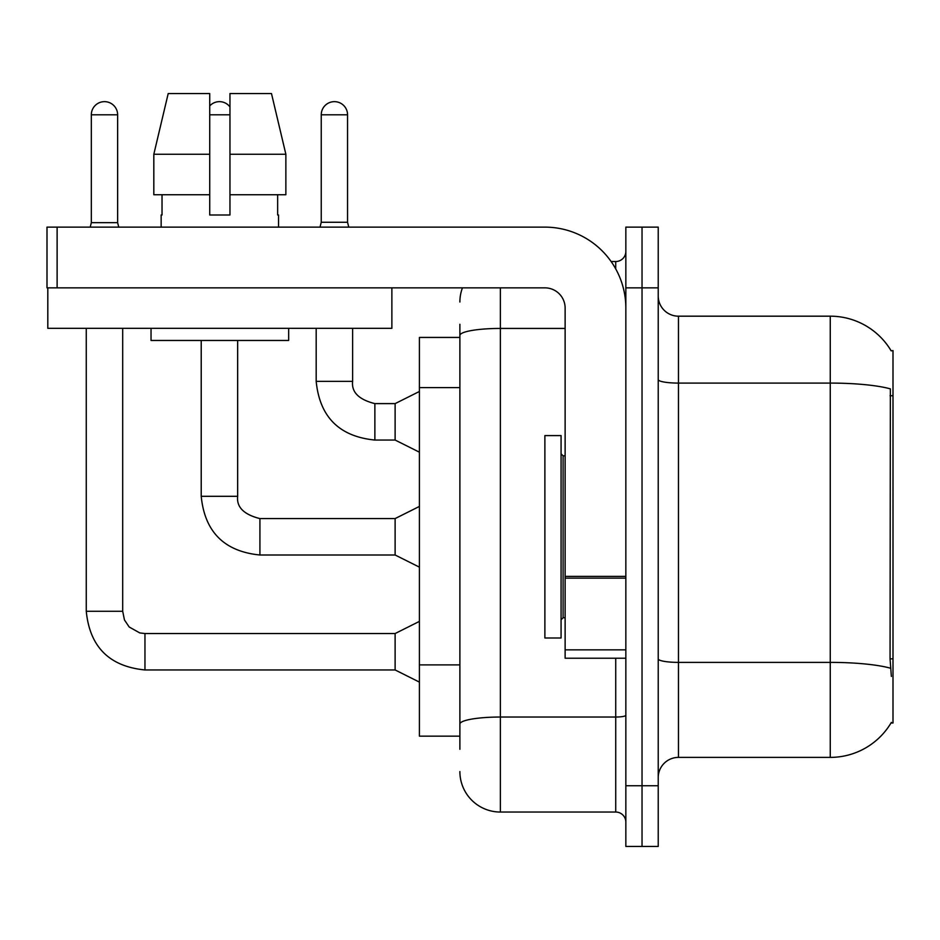 <?xml version="1.0" encoding="UTF-8"?>
<svg xmlns="http://www.w3.org/2000/svg" width="940" height="940" viewBox="0 0 940 940"><rect width="100%" height="100%" fill="white"/><g stroke="black" fill="none" stroke-linecap="round" stroke-linejoin="round"><path stroke-width="1.41" d="M891.155 350.843A70.841 70.841 0 0 0 830.255 316.181A70.841 70.841 0 0 1 891.155 350.843L893 350.585L893 722.989L891.014 722.989L891.367 722.39A70.841 70.841 0 0 1 830.255 757.393A70.841 70.841 0 0 0 891.014 722.989M459.883 337.437L419.405 337.437L419.405 736.149L459.883 736.149M658.223 777.639A20.233 20.233 0 0 1 678.468 757.393L830.255 757.393L830.255 316.181A70.841 70.841 0 0 1 891.014 350.585A70.841 70.841 0 0 0 830.255 316.181L678.468 316.181A20.233 20.233 0 0 1 658.223 295.947A20.233 20.233 0 0 0 678.468 316.181L678.468 757.393M642.032 785.734L642.032 846.447L658.223 846.447L658.223 785.734L642.032 785.734L642.032 846.447L625.84 846.447L625.84 785.734L642.032 785.734L642.032 287.851L642.032 785.734M625.84 785.734L625.84 227.128L642.032 227.128L642.032 287.851L642.032 227.128L658.223 227.128L658.223 785.734M891.367 676.436L890.062 658.858L890.356 388.866A70.841 12.302 180 0 0 830.255 383.085L678.468 383.085A20.233 3.513 0 0 1 658.223 379.572M459.883 749.298L459.883 324.277M500.362 287.851L500.362 812.043L615.724 812.043L615.724 658.223M611.118 261.532L615.724 261.532A10.117 10.117 0 0 0 625.84 251.415M625.84 822.159A10.117 10.117 0 0 0 615.724 812.043M459.883 302.01A40.479 40.479 0 0 1 462.445 287.851M500.362 812.043A40.479 40.479 0 0 1 459.883 771.564M347.553 222.275L321.245 222.275L321.245 114.798A13.16 13.16 0 0 1 334.393 101.649A13.16 13.16 0 0 1 347.553 114.798L347.553 222.275L348.764 227.128M419.405 452.187L395.117 440.049L395.117 403.613L419.405 391.475M316.181 328.33L316.181 381.358L352.618 381.358L352.618 328.33M544.883 536.787L544.883 637.99L561.074 637.99L561.074 435.596L544.883 435.596L544.883 536.787M625.84 658.223L565.128 658.223L565.128 576.385L625.84 576.385M625.84 308.085A80.958 80.958 0 0 0 544.883 227.128L57.117 227.128L57.117 287.851L544.883 287.851A20.233 20.233 0 0 1 565.128 308.085L565.128 576.385M47.811 287.851L47.811 328.33L391.874 328.33L391.874 287.851L47 287.851L47 227.128L57.117 227.128M285.866 194.745L285.866 154.266L271.484 93.554L285.866 154.266L285.866 194.745L229.959 194.745L229.959 93.554L271.484 93.554L285.866 154.266L229.959 154.266M209.726 154.266L153.819 154.266L168.201 93.554L153.819 154.266L168.201 93.554L209.726 93.554L209.726 214.99L229.959 214.99L229.959 194.745M161.151 214.99L162.032 214.99L161.151 214.99L161.151 227.128M278.534 214.99L277.653 214.99L278.534 214.99L278.534 227.128M277.653 194.745L277.653 214.99M229.959 214.99L209.726 214.99M162.032 214.99L162.032 194.745M151.035 328.33L151.035 340.468L288.662 340.468L288.662 328.33M209.726 194.745L153.819 194.745L153.819 154.266M117.629 222.674L91.321 222.674L91.321 114.798A13.16 13.16 0 0 1 104.481 101.649A13.16 13.16 0 0 1 117.629 114.798L117.629 222.674L118.746 227.128M419.405 682.111L395.117 669.962L395.117 633.536L419.405 621.387M86.269 328.33L86.269 611.27L122.694 611.27L122.694 328.33M209.726 105.926A13.16 13.16 0 0 1 229.959 106.913M419.405 567.149L395.117 555L395.117 518.574L419.405 506.425M201.219 340.468L201.219 496.308L237.655 496.308L237.655 340.468M893 658.858L890.062 658.858M893 395.74L890.062 395.74M459.883 387.609L419.405 387.609M459.883 664.886L419.405 664.886M890.568 668.234A70.841 12.302 180 0 0 830.255 662.383L678.468 662.383A20.233 3.513 0 0 1 658.223 658.87M658.223 287.851L625.84 287.851M625.84 715.269A10.117 1.763 0 0 1 615.724 717.032L500.362 717.032A40.479 7.027 180 0 0 459.883 724.059M459.883 335.463A40.479 7.027 180 0 1 500.362 328.436L565.128 328.436M615.724 268.899L615.724 261.532M395.117 440.049L374.872 440.049C339.27 436.524 319.706 416.961 316.181 381.358C319.706 416.961 339.27 436.524 374.872 440.049C339.27 436.524 319.706 416.961 316.181 381.358C319.706 416.961 339.27 436.524 374.872 440.049C339.27 436.524 319.706 416.961 316.181 381.358C319.706 416.961 339.27 436.524 374.872 440.049C339.27 436.524 319.706 416.961 316.181 381.358C319.706 416.961 339.27 436.524 374.872 440.049C339.27 436.524 319.706 416.961 316.181 381.358C319.706 416.961 339.27 436.524 374.872 440.049C339.27 436.524 319.706 416.961 316.181 381.358C319.706 416.961 339.27 436.524 374.872 440.049C339.27 436.524 319.706 416.961 316.181 381.358C319.706 416.961 339.27 436.524 374.872 440.049C339.27 436.524 319.706 416.961 316.181 381.358C319.706 416.961 339.27 436.524 374.872 440.049L374.872 403.648M321.245 114.798L347.553 114.798M561.074 453.809L563.095 455.829L563.095 617.745L565.128 617.745M625.84 578.135L565.128 578.135M565.128 649.857L625.84 649.857M395.117 669.962L144.96 669.962C109.346 666.448 89.782 646.885 86.269 611.27C89.782 646.885 109.346 666.448 144.96 669.962C109.346 666.448 89.782 646.885 86.269 611.27C89.782 646.885 109.346 666.448 144.96 669.962C109.346 666.448 89.782 646.885 86.269 611.27C89.782 646.885 109.346 666.448 144.96 669.962C109.346 666.448 89.782 646.885 86.269 611.27C89.782 646.885 109.346 666.448 144.96 669.962C109.346 666.448 89.782 646.885 86.269 611.27C89.782 646.885 109.346 666.448 144.96 669.962C109.346 666.448 89.782 646.885 86.269 611.27C89.782 646.885 109.346 666.448 144.96 669.962C109.346 666.448 89.782 646.885 86.269 611.27C89.782 646.885 109.346 666.448 144.96 669.962C109.346 666.448 89.782 646.885 86.269 611.27C89.782 646.885 109.346 666.448 144.96 669.962L144.96 633.536L139.743 632.914L129.215 627.015L124.456 619.954L122.694 611.27M91.321 114.798L117.629 114.798M395.117 555L259.922 555C224.308 551.486 204.744 531.923 201.219 496.308C204.744 531.923 224.308 551.486 259.922 555C224.308 551.486 204.744 531.923 201.219 496.308C204.744 531.923 224.308 551.486 259.922 555C224.308 551.486 204.744 531.923 201.219 496.308C204.744 531.923 224.308 551.486 259.922 555C224.308 551.486 204.744 531.923 201.219 496.308C204.744 531.923 224.308 551.486 259.922 555C224.308 551.486 204.744 531.923 201.219 496.308C204.744 531.923 224.308 551.486 259.922 555C224.308 551.486 204.744 531.923 201.219 496.308C204.744 531.923 224.308 551.486 259.922 555C224.308 551.486 204.744 531.923 201.219 496.308C204.744 531.923 224.308 551.486 259.922 555C224.308 551.486 204.744 531.923 201.219 496.308C204.744 531.923 224.308 551.486 259.922 555L259.922 518.61C243.848 514.533 236.434 507.106 237.655 496.308C236.434 507.106 243.848 514.533 259.922 518.574C243.848 514.533 236.434 507.106 237.655 496.308C236.434 507.106 243.848 514.533 259.922 518.574C243.848 514.533 236.434 507.106 237.655 496.308C236.434 507.106 243.848 514.533 259.922 518.574C243.848 514.533 236.434 507.106 237.655 496.308C236.434 507.106 243.848 514.533 259.922 518.574C243.848 514.533 236.434 507.106 237.655 496.308C236.434 507.106 243.848 514.533 259.922 518.574C243.848 514.533 236.434 507.106 237.655 496.308C236.434 507.106 243.848 514.533 259.922 518.574C243.848 514.533 236.434 507.106 237.655 496.308C236.434 507.106 243.848 514.533 259.922 518.574C243.848 514.533 236.434 507.106 237.655 496.308C236.434 507.106 243.848 514.533 259.922 518.574L395.117 518.574M209.726 114.798L229.959 114.798M352.618 381.358C351.384 392.145 358.81 399.571 374.872 403.613C358.81 399.571 351.384 392.145 352.618 381.358C351.384 392.145 358.81 399.571 374.872 403.613C358.81 399.571 351.384 392.145 352.618 381.358C351.384 392.145 358.81 399.571 374.872 403.613C358.81 399.571 351.384 392.145 352.618 381.358C351.384 392.145 358.81 399.571 374.872 403.613C358.81 399.571 351.384 392.145 352.618 381.358C351.384 392.145 358.81 399.571 374.872 403.613C358.81 399.571 351.384 392.145 352.618 381.358C351.384 392.145 358.81 399.571 374.872 403.613C358.81 399.571 351.384 392.145 352.618 381.358C351.384 392.145 358.81 399.571 374.872 403.613C358.81 399.571 351.384 392.145 352.618 381.358C351.384 392.145 358.81 399.571 374.872 403.613C358.81 399.571 351.384 392.145 352.618 381.358C351.384 392.145 358.81 399.571 374.872 403.613L395.117 403.613M316.181 381.358C319.706 416.961 339.27 436.524 374.872 440.049M321.245 222.275L320.023 227.128M563.095 455.829L565.128 455.829M563.095 617.745L561.074 619.766M395.117 633.536L144.96 633.536M86.269 611.27C89.782 646.885 109.346 666.448 144.96 669.962M91.321 222.674L90.217 227.128"/></g></svg>
